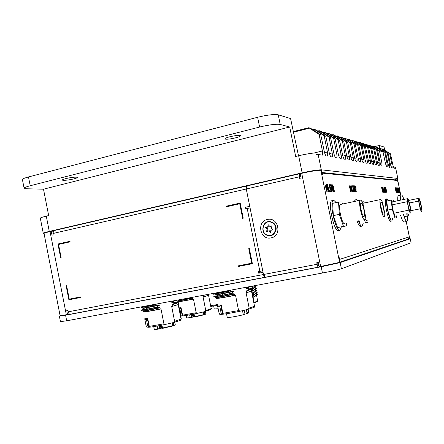<?xml version="1.0" encoding="UTF-8"?>
<svg xmlns="http://www.w3.org/2000/svg" width="444" height="444" viewBox="0 0 444 444"><rect width="100%" height="100%" fill="white"/><g stroke="black" fill="none" stroke-linecap="round" stroke-linejoin="round"><path stroke-width="0.67" d="M60.706 257.92L57.975 243.989L69.997 241.286L70.108 241.847L58.547 244.439L61.167 257.82L60.689 257.925L57.959 243.989L69.997 241.286M248.768 248.634L249.328 248.523L252.381 263.697L238.228 266.483L238.106 265.878L251.687 263.203L248.768 248.634M251.687 263.203L248.757 248.64L249.328 248.523M52.947 231.674L52.847 231.158L51.232 231.28L51.998 235.17L53.186 234.898L52.914 233.505L53.746 230.658L246.559 186.036L246.792 186.386M246.858 189.022L246.265 189.011L246.559 186.036M246.542 186.047L53.746 230.658M249.783 206.499L245.477 207.27L249.75 206.321L246.265 189.011L52.914 233.505M263.037 272.289L258.747 273.204L258.441 271.684L262.743 270.818M250.072 207.92L245.782 208.785L245.477 207.27M259.768 272.921L259.474 271.484M51.232 231.28L50.044 231.557C45.221 232.7 43.235 233.405 44.078 233.672L60.101 315.673L67.521 314.557L66.761 310.65L67.96 310.417L68.237 311.816C68.665 313.486 69.364 314.285 70.341 314.213L265.101 277.261C264.458 277.261 263.919 276.346 263.486 274.514L263.053 272.377L258.747 273.204M67.521 314.557L69.086 314.158L68.964 313.536M80.897 296.853L81.002 297.413L68.887 299.8L66.15 285.831L66.633 285.731L69.258 299.145L80.897 296.853M252.381 263.697L238.217 266.489L238.095 265.884M226.24 206.832L226.118 206.227L240.182 203.069L243.229 218.209L242.663 218.331L239.738 203.802L226.24 206.832L226.129 206.227L240.182 203.069M81.002 297.413L68.898 299.794L66.167 285.825L66.633 285.731M242.674 218.326L239.738 203.802M271.123 237.862C260.062 240.593 256.205 221.445 267.41 219.491C278.516 216.628 282.434 236.003 271.123 237.862M353.557 191.875L352.641 185.753L354.651 191.891L353.907 190.004L353.324 189.993L353.557 191.875M353.03 187.59L353.241 189.283L353.707 189.299L352.891 186.463L353.03 187.59M399.117 192.513L397.929 189.027L398.534 192.502L397.574 187.84L398.784 191.331L398.185 187.868L399.139 192.513L397.974 189.227M398.723 191.136L398.074 187.862M397.813 192.491L397.047 187.818L398.451 192.502L397.946 191.059L397.608 191.053L397.813 192.491M397.347 189.222L397.802 190.52L397.347 189.222M398.451 192.502L397.608 191.059M409.734 238.578L408.98 235.886L409.029 236.946L339.793 259.335L339.482 257.798L339.111 257.914L339.993 262.226L339.621 262.354L319.147 266.794L318.259 262.426L316.755 262.715L317.072 264.274L264.058 274.403C264.496 276.235 265.035 277.15 265.673 277.15L318.526 267.127C317.993 267.099 317.504 266.15 317.072 264.274L317.898 264.014L317.599 262.554M299.428 173.804L247.13 185.903L246.953 189.483L246.387 189.616L263.364 273.904L263.936 273.793L264.058 274.403M300.2 176.867L299.312 176.801L299.445 173.798L300.2 176.867M246.831 188.878L299.312 176.801L299.628 178.355L301.121 178.011L300.233 173.66L301.731 173.315C311.116 171.234 317.493 170.224 320.868 170.285L321.273 170.329L322.144 174.62L322.544 174.659L322.233 173.127L397.408 180.486L394.994 178.921M274.975 224.853C276.229 226.74 276.495 228.749 275.768 230.891M321.861 173.216L322.233 173.127L322.044 172.527L397.286 180.092M321.556 171.728L322.044 172.527M397.408 180.486L397.785 181.507L397.441 178.871M396.02 178.96L397.208 178.699M395.36 179.898L395.204 179.143M395.299 179.592L394.5 179.809M409.557 238.7L408.302 238.944M337.052 263.053L337.973 262.82M339.971 262.121L407.648 239.294L408.73 238.484L409.029 236.946M339.793 259.335L339.721 260.9M396.858 192.48L395.704 188.317L396.22 192.468L395.038 187.723L396.153 191.808L395.521 187.745L396.675 191.819L396.115 187.773L396.881 192.48L395.743 188.545M396.22 192.468L395.038 187.723M354.984 191.897L353.546 185.797L355.322 190.365L354.584 185.842L355.827 191.908L354.051 187.351L354.984 191.897M355.827 191.908L354.096 187.551M384.665 192.308L383.938 192.296L382.883 187.157L383.955 191.708L384.41 191.714L384.526 192.308L383.916 192.302L382.883 187.163M330.347 191.553L329.37 184.671L331.729 191.575L330.847 189.449L330.114 189.433L330.347 191.553M329.814 186.741L330.025 188.639L330.614 188.656L329.67 185.47L329.814 186.741M331.729 191.575L330.819 189.46L330.114 189.444M334.532 191.614L333.444 191.603L333.3 186.719L332.756 185.614M332.7 186.796L332.578 184.832M332.123 191.58L330.486 184.732L332.623 189.86L331.823 184.787L333.211 191.592L331.107 186.474L331.912 191.575L330.514 184.726M332.556 189.671L331.59 184.782M333.183 191.592L331.152 186.669M330.319 191.553L329.37 184.682M382.922 192.285L381.452 187.096L382.722 191.558L382.051 187.118L383.344 191.569L382.761 187.152L383.577 192.296L382.262 187.745L382.784 192.285L381.474 187.091M382.661 191.32L382.051 187.124M383.272 191.275L382.623 187.152M383.549 192.296L382.295 187.973M356.871 191.925L356.005 191.919L355.794 187.562L355.344 186.574M355.317 187.634L355.183 185.881M354.956 191.897L353.546 185.803M355.256 190.171L354.395 185.842M353.529 191.875L352.453 191.869L351.221 185.692M353.319 191.83L352.641 185.758M354.623 191.891L353.879 190.01L353.324 189.999M397.658 192.491L397.169 192.485L396.331 187.784L397.191 191.941L397.569 191.947L397.68 192.491L397.186 192.485L396.22 187.779M396.092 191.569L395.521 187.751M396.603 191.519L395.998 187.773M397.658 192.38L397.047 187.823M398.623 192.502L397.574 187.845M398.734 189.538L398.673 187.89L399.628 192.518L398.79 189.022M399.606 192.518L398.612 187.89M351.015 191.841L349.151 185.598L350.754 190.97L350.011 185.631L351.654 190.987L351.038 185.681L351.953 191.852L350.283 186.386L350.81 191.836L349.178 185.592M350.693 190.737L350.011 185.636M351.581 190.692L350.838 185.675M351.926 191.852L350.316 186.608M385.425 192.319L384.854 190.754L384.471 190.737L384.521 192.308L384.021 187.213L385.448 192.319L384.876 190.748L384.471 190.742M384.51 192.219L383.871 187.213M385.658 192.324L384.482 187.24L385.869 191.042L385.226 187.268L386.269 192.33L384.898 188.528L385.547 192.324L384.504 187.235M385.808 190.848L385.092 187.268M386.241 192.33L384.942 188.728M385.714 187.296L386.852 192.341L385.714 187.296L385.853 189.094M386.824 192.341L385.925 188.517M327.139 191.508L326.84 191.514L324.991 184.476M326.767 190.293L326.046 184.526M327.894 190.254L327.056 184.571L327.345 184.576L328.321 191.525L326.368 185.37L327.167 191.508L326.867 191.503L324.986 184.465L326.828 190.526L326.046 184.515L326.346 184.532L327.966 190.548L327.089 184.565M328.288 191.525L326.396 185.592M330.031 191.547L328.96 191.542L327.572 184.593L329.071 190.737L329.898 190.754L330.059 191.547L328.987 191.536L327.572 184.587M353.33 191.875L352.481 191.864L351.215 185.686L352.53 191.153L353.18 191.164L353.33 191.875M384.199 188.739L384.393 190.149L384.715 190.16L384.199 188.739M333.572 190.731L334.388 190.742L334.565 191.614L333.472 191.597L333.333 186.713L332.8 185.603L332.501 186.713L332.645 184.826L333.544 186.713L333.572 190.731M330.58 188.656L329.698 185.675M353.674 189.299L352.925 186.669M397.78 190.52L397.252 188.561M384.693 190.16L384.099 188.001M356.094 191.136L356.737 191.148L356.898 191.925L356.033 191.913L355.816 187.557L355.378 186.569L355.156 187.562L355.239 185.875L355.988 187.557L356.094 191.136M411.061 242.679L410.25 238.739L408.275 238.966M341.397 268.781C338.234 269.791 331.912 271.201 322.433 273.021L321.162 266.761L340.143 262.598L341.397 268.781L411.05 242.763M340.143 262.598L410.223 238.75M321.162 266.761L65.584 315.234L66.672 320.818L60.44 321.623L59.391 316.256M322.433 273.021L66.672 320.818M60.501 315.773L65.584 315.234M317.582 266.012L318.903 265.59M264.28 276.684L264.852 276.579M318.803 265.096L317.36 265.407M264.33 275.424L263.764 275.558M65.756 178.605C63.065 179.315 61.982 179.842 62.526 180.181C64.719 180.536 68.52 180.098 73.926 178.877C76.64 178.161 77.728 177.628 77.195 177.284C75.019 176.928 71.207 177.367 65.756 178.605M229.787 136.774C225.913 137.823 224.337 138.589 225.075 139.083C226.978 139.444 230.469 139.033 235.542 137.845C239.438 136.802 241.02 136.031 240.298 135.525C238.4 135.159 234.898 135.575 229.787 136.774M325.779 136.241L316.35 130.153L314.119 129.215L324.187 135.809L325.779 136.241L329.143 152.336C329.753 154.945 330.403 156.432 331.102 156.799L332.001 156.96M329.448 153.585L332.173 152.936L329.026 137.124L319.181 130.669L321.312 131.579L330.547 137.535L333.838 153.269C334.432 155.822 335.065 157.276 335.731 157.631L336.591 157.781M319.785 131.13L318.392 131.474M317.715 131.036L319.164 130.675M335.109 138.772L326.063 132.939L323.981 132.062L333.649 138.378L335.109 138.772L338.328 154.168C338.905 156.665 339.516 158.086 340.16 158.43L340.981 158.575M339.477 139.96L330.608 134.249L328.599 133.394L338.084 139.583L339.477 139.96L342.629 155.023C343.195 157.47 343.784 158.858 344.4 159.191L345.188 159.329M331.751 134.982L333.022 134.671L334.032 134.954L343.662 141.098L346.747 155.844C347.302 158.236 347.874 159.596 348.462 159.923L349.217 160.056M333.566 135.07L332.345 135.37M347.68 142.185L338.234 136.169L337.279 135.892L336.041 136.191L337.262 135.892L346.392 141.836L347.68 142.185L350.699 156.638C351.243 158.98 351.792 160.306 352.364 160.628L353.085 160.756M341.353 137.068L350.299 142.896L351.531 143.229L341.353 137.068M350.938 157.637L353.147 157.121L350.299 142.896M353.147 157.121C353.524 159.168 353.529 160.373 353.169 160.734M346.997 156.893L349.295 156.355L346.392 141.836M349.295 156.355C349.678 158.436 349.683 159.662 349.306 160.034M333.039 134.671L342.324 140.731L343.662 141.098M342.89 156.116L345.288 155.555L342.324 140.731M333.644 135.12L332.423 135.42M345.288 155.555C345.676 157.67 345.671 158.924 345.282 159.307M338.606 155.306L341.103 154.717L338.084 139.583M341.103 154.717C341.497 156.876 341.492 158.153 341.086 158.552M336.702 157.759C337.124 157.348 337.135 156.044 336.735 153.846L333.649 138.378M329.026 137.124L330.547 137.535M319.813 131.147L318.426 131.491M332.173 152.936C332.578 155.178 332.562 156.51 332.123 156.932M324.553 152.664L327.4 151.987L324.187 135.809M327.4 151.987C327.816 154.268 327.794 155.628 327.328 156.06L326.262 155.927C325.53 155.55 324.853 154.024 324.231 151.354L320.79 134.887L311.161 128.66L308.846 127.694L319.119 134.432L320.79 134.887M313.952 153.008L322.405 150.988L319.119 134.432M322.405 150.988C322.827 153.319 322.799 154.706 322.316 155.156L318.154 154.468L321.284 169.824C317.91 169.763 311.527 170.768 302.131 172.855L49.273 231.407C44.456 232.551 42.469 233.255 43.312 233.527L43.851 233.572M24.065 188.028L22.505 180.031C21.473 179.337 23.465 178.31 28.488 176.945L257.625 117.272C267.349 114.929 274.22 114.108 278.249 114.802L280.203 124.448L289.693 127.001L295.676 156.466L298.657 155.75C305.761 154.101 311.488 153.141 315.839 152.869L316.156 154.412L318.154 154.468M298.507 155.788L290.581 118.548L278.249 114.802M280.203 124.448C276.201 123.859 269.33 124.725 259.601 127.04L257.625 117.272M28.488 176.945L30.209 185.747L259.601 127.04M30.209 185.747C25.175 187.085 23.171 188.067 24.198 188.7L43.501 189.194L48.662 215.568L46.287 216.134L49.273 231.407M289.693 127.001L43.501 189.194M43.246 233.189L40.371 218.481C39.505 218.098 41.475 217.321 46.287 216.134M374.481 146.625L379.243 145.504L379.786 148.235M384.626 150.066L384.088 147.203M383.988 146.947L379.243 145.504M393.867 168.032L395.571 167.643L394.278 168.176M397.424 178.782L397.818 178.438L395.798 168.626M395.571 167.643L395.732 168.437L393.995 168.126L392.851 165.046L390.498 153.807L382.484 148.934L390.498 153.807M381.235 148.784L388.084 153.152L381.235 148.784M379.17 148.379L379.931 148.202M376.506 147.624L377.295 147.441M385.625 164.236L387.113 163.903L384.759 152.248L377.306 147.441L385.586 152.475L388.012 164.08L389.216 167.26L389.677 167.344M377.633 147.686L376.878 147.863M384.759 152.248L385.586 152.475M375.946 147.264L371.756 145.843L379.454 150.81L383.006 151.776L375.946 147.264M367.976 145.21L369.536 145.199L377.578 150.3L380.136 162.51C380.58 164.485 381.013 165.601 381.424 165.862L381.94 165.951M369.219 145.271L368.381 145.471M368.853 144.999L377.578 150.3M367.316 144.788L366.378 144.522L373.776 149.267L374.725 149.528L367.316 144.788M364.23 143.9L363.264 143.623L370.784 148.457L371.767 148.723L364.23 143.9M358.502 142.53L360.234 142.513L368.698 147.891L371.395 160.761C371.867 162.848 372.333 164.03 372.794 164.308L373.365 164.408M359.884 142.602L358.952 142.824M359.479 142.296L367.682 147.613L368.698 147.891M357.725 142.036L356.682 141.736L364.463 146.742L365.523 147.025L357.725 142.036M354.723 158.353L356.843 157.859C357.215 159.868 357.226 161.05 356.882 161.405L356.105 161.3C355.561 160.989 355.022 159.69 354.495 157.392L351.531 143.229M356.843 157.859L354.051 143.917L355.233 144.239L345.26 138.195L354.051 143.917M345.843 138.622L344.766 138.883M345.732 138.55L344.649 138.811M344.122 138.473L345.249 138.201M355.233 144.239L358.142 158.119C358.658 160.373 359.179 161.649 359.707 161.949L360.373 162.066M358.358 159.041L360.4 158.569C360.761 160.545 360.778 161.705 360.445 162.049M360.4 158.569L357.653 144.894L358.796 145.205L349.006 139.277L357.653 144.894M358.796 145.205L361.644 158.819C362.149 161.028 362.659 162.276 363.164 162.571L363.803 162.687M361.849 159.707L363.819 159.252C364.174 161.194 364.197 162.332 363.875 162.671M363.819 159.252L361.122 145.832L362.221 146.132L352.625 140.326L361.122 145.832M362.221 146.132L365.018 159.49C365.512 161.655 366.006 162.881 366.494 163.17L367.11 163.281M365.218 160.345L367.11 159.907C367.466 161.821 367.488 162.937 367.177 163.264M367.11 159.907L364.463 146.742M365.523 147.025L368.265 160.14C368.748 162.265 369.23 163.47 369.702 163.747L370.296 163.853M368.453 160.961L370.279 160.539C370.629 162.421 370.657 163.52 370.357 163.842M370.279 160.539L367.682 147.613M360.034 142.696L359.107 142.918M371.578 161.555L373.337 161.15C373.682 162.998 373.709 164.08 373.421 164.391M373.337 161.15L370.784 148.457M371.767 148.723L374.409 161.366C374.875 163.414 375.33 164.574 375.774 164.841L376.323 164.94M374.586 162.132L376.284 161.738C376.629 163.559 376.656 164.624 376.379 164.929M376.284 161.738L373.776 149.267M374.725 149.528L377.322 161.949C377.777 163.958 378.221 165.096 378.649 165.362L379.182 165.457M377.489 162.682L379.132 162.31L379.237 165.44M379.132 162.31L376.662 150.05M369.386 145.382L368.553 145.582M380.297 163.22L381.884 162.859L381.99 165.939M381.884 162.859L379.454 150.81M383.006 151.776L385.475 163.575L386.707 166.811L387.185 166.894M387.113 163.903L387.229 166.883M377.816 147.802L377.067 147.98M388.161 164.724L389.599 164.397L389.721 167.333M389.599 164.397L387.279 152.936M380.447 148.557L379.72 148.729M388.084 153.152L390.47 164.569L391.647 167.699L392.091 167.782M390.615 165.19L392.002 164.874L392.135 167.771M392.002 164.874L389.721 153.596M321.284 169.824L397.791 178.438M267.682 227.012L265.54 227.611L267.127 229.271L266.567 231.529L268.709 230.936L270.296 232.601L270.851 230.342L273.005 229.748L271.412 228.077L271.972 225.813L269.824 226.412L268.237 224.753L267.682 227.012L268.67 226.895L269.003 225.552M267.127 229.271L268.115 229.143L266.539 227.489L265.54 227.611M266.539 227.489L268.67 226.895M268.115 229.143L267.599 231.241M269.824 226.412L271.928 225.985M270.524 231.674L269.697 230.802L268.709 230.936M406.643 213.808L407.309 216.023L408.796 215.778L408.602 214.086M407.142 213.703L407.808 214.247M407.309 216.023L404.118 216.672M408.796 215.778L404.723 216.611M410.833 210.717L420.191 208.791C420.751 210.545 421.195 211.433 421.523 211.444L421.567 211.427C422.705 211.161 419.93 197.957 418.809 198.302L418.603 201.082L409.468 202.991M421.101 209.39L421.128 209.379C421.917 209.196 420.002 200.1 419.236 200.355L419.197 200.366C418.403 200.533 420.346 209.729 421.101 209.39M420.191 208.791L418.603 201.082M386.202 198.984L386.019 199.023C383.561 199.572 388.395 222.305 390.742 221.24M388.789 200.594L387.129 198.79C384.687 199.334 389.521 222.072 391.858 221.012L392.574 218.581M393.578 201.598L393.084 200L391.269 200.072L392.196 209.135L394.955 218.021L396.731 217.732L396.536 215.873M392.618 201.804L392.546 201.798C390.837 201.504 393.961 216.722 395.487 216.111L395.593 216.067M396.731 217.732L394.955 218.021M392.196 209.135L387.695 210.068L390.481 218.936M391.269 200.072L386.796 201.015L387.695 210.068M393.85 213.248L408.957 210.134C409.59 212.049 410.101 213.009 410.489 213.02L410.55 212.998C411.893 212.643 408.874 198.279 407.531 198.657L407.22 201.704L392.13 204.867M410.028 210.772L410.067 210.761C411 210.523 408.913 200.616 407.992 200.899L407.942 200.916C407.004 201.138 409.124 211.155 410.028 210.772M408.957 210.134L407.22 201.704M332.328 200.566L331.873 200.66C327.494 201.942 334.099 232.284 338.384 230.603L338.422 230.597M336.186 202.553L333.721 200.244L333.339 200.344C328.993 201.62 335.592 231.979 339.849 230.308L341.381 226.928M342.557 203.996L341.847 201.926L338.528 202.048L339.327 214.363L343.49 226.357L346.725 225.829L346.553 223.282M340.803 204.373L340.687 204.362C337.595 204.001 341.808 224.653 344.633 223.709L344.833 223.637M338.528 202.048L332.617 203.324L333.361 215.618L337.557 227.572L346.725 225.829M339.327 214.363L333.361 215.618M343.49 226.357L337.557 227.572M363.042 204.101C362.093 201.532 361.261 200.211 360.539 200.139L360.339 200.194C357.908 200.954 362.121 220.485 364.518 219.58L364.668 219.53C365.234 219.147 365.456 217.749 365.34 215.329L363.042 204.101M361.161 203.174L361.033 203.213C359.363 203.741 362.243 217.122 363.897 216.544L364.008 216.506C365.662 215.956 362.848 202.775 361.161 203.174M355.3 199.889L354.179 201.504M358.436 220.835C359.818 224.559 361.016 226.396 362.032 226.34L363.181 223.376M357.958 200.694L356.565 199.611L355.5 201.221M364.419 219.602L365.473 222.794L368.037 222.383L367.848 220.13M364.296 202.98L363.68 201.104L361.71 201.176M365.012 219.114L366.483 220.407M368.037 222.383L365.473 222.794M359.091 220.701L360.156 223.881M357.104 221.112C358.486 224.831 359.69 226.662 360.711 226.612M382.673 203.036C381.868 200.749 381.185 199.572 380.613 199.506L380.475 199.545C378.532 200.094 382.262 217.538 384.16 216.777L384.26 216.744C384.709 216.428 384.865 215.19 384.72 213.02L382.673 203.036M381.168 202.203L381.074 202.231C379.742 202.614 382.295 214.569 383.605 214.08L383.677 214.052C384.998 213.647 382.5 201.854 381.168 202.203M213.647 305.999L214.247 309.002L218.171 308.73M210.811 305.672L217.538 304.556M210.956 306.393L217.493 305.333M226.518 313.753L227.211 317.205L227.944 317.516C231.513 317.255 236.641 316.339 243.323 314.768L242.496 310.656M244.211 310.251L244.983 314.097L243.323 314.768M246.376 309.74L247.014 312.909L246.437 313.841L244.983 314.097M248.29 313.098L248.684 312.237L248.096 309.324M220.907 306.038L221.184 304.839L222.888 313.342L222.483 313.902L220.907 306.038L220.163 304.967L217.443 305.089L217.721 305.539M219.02 312.953L217.693 306.321L219.747 306.194L221.079 312.865L219.02 312.953L219.736 314.013L219.075 313.248M221.184 304.839L220.163 304.967L219.747 306.194M217.715 293.295L216.95 293.001L213.359 293.878C212.399 294.361 217.96 293.318 230.036 290.753L233.971 291.331L230.625 293.7L233.966 293.828L234.521 294.045L234.759 295.243L235.525 295.238C223.748 297.619 217.233 298.657 215.989 298.351M216.994 293.218L213.919 293.95M213.403 294.1C212.443 294.583 218.004 293.545 230.081 290.975M215.329 294.611C213.964 295.21 219.991 294.039 233.422 291.114M215.346 294.977C214.752 295.404 220.962 294.189 233.971 291.331M218.548 295.937L217.471 295.615L213.886 296.525C212.937 297.047 218.504 296.031 230.58 293.473M217.516 295.832L214.286 296.636M213.93 296.747C212.981 297.269 218.548 296.253 230.625 293.7M215.834 297.264C214.546 297.885 220.59 296.742 233.966 293.828M215.878 297.624C215.29 298.096 221.506 296.903 234.521 294.045M215.962 298.046C215.429 298.779 221.695 297.846 234.759 295.243M217.693 306.321L217.738 305.128M222.483 313.902L221.079 312.865M219.935 313.947C217.632 315.201 229.11 313.642 240.654 311.089L238.606 310.589L235.525 295.238M222.888 313.342L238.606 310.589M217.443 305.089L219.125 313.497M216.95 293.001L217.677 292.596M217.471 295.615L219.991 294.311M240.654 311.089L247.519 309.474L249.173 308.103L246.109 292.851L246.809 292.535L246.503 291.031L246.914 290.576L249.828 288.911L245.965 288.334L248.157 286.902M246.37 287.879L250.76 286.413M245.965 288.334L251.11 286.352M231.18 290.076L230.036 290.753M249.783 288.689L252.98 287.44L251.787 288.705M249.828 288.911L252.797 287.812M246.914 290.576L251.615 288.972M246.503 291.031L251.398 289.327L251.748 291.064L251.981 290.803M246.809 292.535L251.748 291.064M246.109 292.851L251.787 291.048M249.173 308.103L254.529 306.232M247.519 309.474L254.19 307.365L254.318 306.971M251.126 286.436L252.98 287.44M252.042 286.702L252.925 286.596M254.129 292.579L253.591 292.635M254.107 292.468L254.207 292.979M253.696 290.437L253.802 290.948M253.729 290.587L252.98 290.67M252.353 288.705L253.324 288.589M253.291 288.411L253.391 288.916M254.057 302.814L257.415 301.609M253.985 302.442L257.625 301.082M253.863 300.76L251.898 290.986M255.872 286.696L255.883 286.164L255.872 286.696L254.24 287.379L254.157 286.974L251.937 286.896M255.794 286.297L254.157 286.974M255.045 287.412L252.303 288.717L254.24 287.379M255.106 287.357L252.569 288.384M252.22 288.317L252.708 290.753L254.645 289.405L254.567 289.005L252.303 288.717M256.277 288.717L256.288 288.178L256.277 288.717L254.645 289.405M256.199 288.317L254.567 289.005M255.444 289.433L252.708 290.753L253.53 294.816L256.316 293.417M255.511 289.377L252.98 290.415M253.796 294.483L255.461 293.467L255.383 293.062L257.098 292.208L257.082 292.696M255.461 293.467L257.181 292.607M255.872 295.499L254.207 296.514L257.376 294.86L255.872 295.499L255.788 295.094L253.53 294.816L256.21 293.512M256.249 293.473L256.477 294.838M255.383 293.062L253.119 292.785L255.911 291.397M257.376 294.86L257.503 294.222L255.788 295.094M253.53 294.816L253.935 296.853L256.721 295.438M253.935 296.853L254.207 296.514M257.664 301.26L256.615 295.526M253.119 292.785L255.805 291.492M255.849 291.453L256.071 292.812M253.391 292.446L256.676 290.681M255.056 291.436L254.973 291.036L252.708 290.753M255.666 290.787L255.428 289.61L256.776 290.592M256.693 290.193L254.973 291.036M254.523 285.714L251.892 286.685M255.256 288.761L254.995 287.457M254.85 286.735L254.64 285.692M254.512 294.5L254.617 295.01M252.88 286.38L252.986 286.885M144.911 318.731L144.816 318.259L146.786 318.259L147.491 319.303L147.652 318.159L149.284 326.384L148.995 326.912L147.491 319.303M146.403 319.441L144.844 319.491L146.115 325.913L147.68 325.902L146.403 319.441L146.786 318.259L147.652 318.159M173.193 302.414L174.004 302.436M172.699 301.565L173.876 302.325M146.115 325.913L146.403 326.279M144.944 318.326L144.844 319.491M147.68 325.902L148.995 326.912M147.303 326.939C147.186 327.789 153.419 326.906 166.006 324.292L163.941 323.82L149.284 326.384M163.941 323.82L161 308.969L160.223 308.985L159.995 307.82L159.44 307.614L156.077 307.514L159.474 305.195L158.919 304.989L142.846 308.147M159.474 305.195L142.874 308.497M158.919 304.989L155.555 304.884L140.97 307.659M141.703 307.453L146.287 306.604M155.555 304.884L145.615 306.538M173.82 300.793L171.589 302.203L175.485 302.73L172.527 304.362L172.111 304.806L172.4 306.266L171.695 306.576L174.625 321.334L181.33 319.008L178.449 304.529L171.695 306.576M177.006 300.2L172.011 301.759M174.625 321.334L172.944 322.671L180.764 320.263L180.875 319.924M178.26 304.695L178.677 304.356L178.161 302.475L179.337 301.16L175.441 302.514M179.376 301.371L175.485 302.73M179.221 301.543L178.161 302.475L172.527 304.362M178.488 304.495L178.1 302.797L172.111 304.806M178.444 304.517L172.4 306.266M166.006 324.292L172.944 322.671M155.511 304.667L156.665 304.001M156.033 307.298C145.393 309.568 140.526 310.473 141.436 310.012L146.076 308.863L147.103 309.168M156.077 307.514C145.432 309.784 140.57 310.683 141.475 310.223M141.902 310.095L146.115 309.074M159.44 307.614C147.452 310.245 142.08 311.277 143.329 310.722M159.995 307.82C148.318 310.4 142.779 311.483 143.384 311.066M160.223 308.985C148.501 311.327 142.918 312.171 143.473 311.522M161 308.969C150.277 311.144 144.455 312.082 143.534 311.782M146.315 305.933L145.571 306.332M148.729 307.531L146.076 308.863M179.337 301.16L177.822 300.044M147.613 318.52L146.992 318.57M159.235 328.865L159.685 328.471L159.352 328.588L158.786 325.757M161.627 327.789L160.911 328.038L160.395 325.452M159.135 325.696L159.685 328.471L160.911 328.038M153.741 326.645L154.207 329.015C153.724 329.387 154.895 329.365 157.725 328.954L159.352 328.588L157.725 328.954L157.154 326.063M160.828 328.305L161.516 328.061L160.883 328.171M161.133 325.302L161.705 328.199L173.893 325.435M173.227 322.605L173.909 325.43L175.108 325.119L175.23 324.564M174.686 322.227L175.208 324.853L173.088 325.33M179.11 307.859L180.214 307.748L180.863 308.697L181.063 307.637L182.556 315.162L182.251 315.656L180.863 308.697M180.492 314.785L181.03 314.741L179.853 308.83L179.315 308.885M179.853 308.83L180.214 307.748L181.063 307.637M181.03 314.741L182.251 315.656M180.747 316.078C183.638 315.973 189.399 315.007 198.041 313.181L196.187 312.737L182.556 315.162M203.507 295.243L203.713 296.747L203.08 297.036L205.777 310.528L211.394 308.58M205.777 310.528L204.268 311.744L211.022 309.457M205.1 294.949L203.446 295.415M208.797 294.255L208.797 295.304L203.713 296.747M208.758 295.377L203.08 297.036M198.041 313.181L204.268 311.744M196.187 312.737L193.479 299.167L192.785 299.173L192.574 298.113L192.074 297.918L189.571 297.852M184.293 298.84L177.85 300.122M192.074 297.918L178.716 300.732M192.574 298.113L179.065 300.971M192.785 299.173L179.099 301.665M193.479 299.167L178.96 301.803M181.008 307.997L180.442 308.075M186.913 317.904L190.382 317.743L191.653 317.221L191.125 314.58M186.78 317.893L190.382 317.743L191.653 317.221M191.414 314.53L191.93 317.121L193.462 316.8M193.323 314.158L193.856 316.844L204.717 314.419M204.107 311.782L204.734 314.413L205.716 314.174L205.877 313.692M205.411 311.455L205.899 313.897L204.118 314.296M398.557 195.554L398.379 195.593C397.796 195.954 397.608 197.658 397.813 200.71M403.951 199.412C402.819 196.248 401.914 194.772 401.237 194.983C400.671 195.343 400.494 197.047 400.704 200.1M400.521 215.057C401.987 219.874 403.174 222.194 404.073 222.011L406.76 221.467M403.424 214.463C404.884 219.292 406.055 221.612 406.937 221.434C407.531 221.04 407.703 219.247 407.459 216.05M247.203 208.469L259.873 271.406M68.237 311.816L263.486 274.514M50.044 231.557L66.323 314.785M301.731 173.315L320.657 266.511M320.868 170.285L339.621 262.354M397.38 178.721L400.749 195.088M406.204 221.578L409.718 238.65M314.119 129.215L312.604 129.598L314.124 129.221M314.785 129.703L313.325 130.064M322.599 132.406L323.987 132.068L322.594 132.406M324.625 132.528L323.293 132.856M327.272 133.722L328.599 133.4L327.267 133.722M329.232 133.849L327.961 134.166M337.878 136.336L336.707 136.619M340.165 137.357L341.336 137.068L340.16 137.351M341.941 137.501L340.82 137.773M293.351 131.579L308.846 127.7L293.351 131.574M309.518 128.188L293.484 132.195M302.131 172.855L298.657 155.75M381.746 149.112L382.484 148.94L381.74 149.106M382.989 149.289L382.284 149.456M380.258 148.435L379.526 148.607M372.294 146.22L371.489 146.409M364.929 144.35L365.828 144.133L364.924 144.344M366.378 144.522L365.517 144.722M362.704 143.229L361.771 143.456L362.704 143.234M363.264 143.623L362.371 143.839M355.106 141.575L356.11 141.331L355.106 141.569M356.682 141.736L355.722 141.963M349.6 139.699L348.557 139.949M347.924 139.544L349.012 139.283L347.924 139.544M353.208 140.737L352.209 140.976M267.665 235.17C275.541 237.801 278.937 224.12 270.868 222.167C262.987 219.608 259.662 233.194 267.665 235.17M271.09 221.939C279.42 223.954 275.913 238.073 267.782 235.359M267.643 235.314C259.585 233.139 262.965 219.447 270.979 221.906M247.014 312.909L248.684 312.237M173.809 325.374L173.127 325.535M159.651 328.682L159.324 328.771M161.932 325.147L162.626 328.344L172.76 325.968L172.339 322.816M160.362 325.458L160.883 328.088C161.055 328.321 160.606 328.543 159.54 328.76L160.695 328.355M154.44 329.276C154.201 329.576 155.361 329.542 157.92 329.171L154.362 329.27M174.764 322.205L175.28 324.814L173.909 325.43M162.088 328.377L161.716 328.227M172.577 322.76L173.138 325.591L172.877 325.885M204.651 314.363L204.157 314.519L203.635 311.888M191.897 317.316L190.254 317.693M194.089 314.008L194.727 316.972L203.835 314.851L203.441 311.932M186.214 315.445L186.663 317.693C186.252 318.009 187.429 317.965 190.187 317.549L189.649 314.857M192.457 314.33L192.951 316.8L191.791 317.388L192.763 317.044M193.151 314.191L193.617 316.528M205.428 311.449L205.883 314.041L204.734 314.413M194.195 317.01L193.862 316.866M247.13 185.903L299.445 173.798M397.413 178.721L400.777 195.077M406.232 221.573L409.745 238.639M411.077 242.757L410.25 238.739M62.454 179.826L62.526 180.181M224.975 138.589L225.075 139.083M384.687 150.1L384.038 146.964M395.765 168.443L397.818 178.438M267.693 235.453C275.946 238.206 279.492 223.887 271.04 221.856C262.798 219.192 259.313 233.361 267.665 235.448M408.652 200.438L418.753 198.318M386.019 199.023L387.129 198.79M392.407 201.854L407.453 198.679M331.873 200.66L333.339 200.344M340.387 204.473L360.339 200.194M354.984 199.961L356.299 199.678M362.748 203.319L380.475 199.545M222.122 291.769L222.244 292.402M222.527 293.806L222.788 295.116M248.035 309.34L248.629 312.276C248.501 313.164 247.813 313.669 246.559 313.803M217.721 305.489L217.649 305.122M254.545 306.327L251.52 291.27M254.19 307.365L254.529 306.338M257.315 301.759L257.631 301.282M254.939 287.723L255.788 286.757M255.344 289.738L256.188 288.778M257.093 292.751L257.009 292.352M256.155 293.773L256.976 292.835M257.498 294.772L257.415 294.372M255.75 291.758L256.582 290.803M256.682 290.731L256.604 290.332M180.764 320.263L181.097 319.269M181.113 319.264L178.222 304.717M150.155 308.552L149.906 307.287M149.634 305.922L149.523 305.333M157.947 329.165L159.18 328.887M162.626 328.344L172.766 325.963M210.933 309.723L211.239 308.819M208.797 295.304L208.591 294.294M211.25 308.808L208.591 295.482M193.173 314.186L193.639 316.517M194.727 316.972L203.835 314.851M203.863 314.84L204.157 314.519M398.379 195.593L401.237 194.983"/></g></svg>
